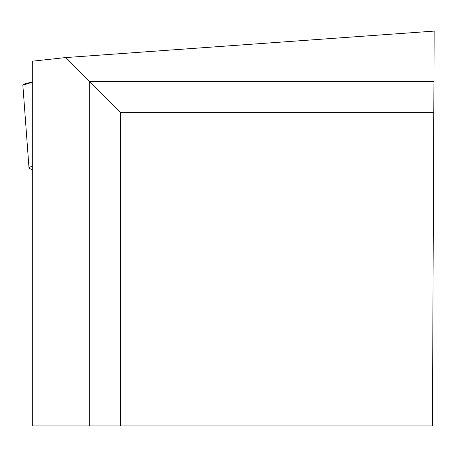 <?xml version="1.0" encoding="UTF-8"?>
<svg xmlns="http://www.w3.org/2000/svg" width="457" height="457" viewBox="0 0 457 457"><rect width="100%" height="100%" fill="white"/><g stroke="black" fill="none" stroke-linecap="round" stroke-linejoin="round"><path stroke-width="0.69" d="M32.316 166.285A20.936 2.668 175.7 0 0 29.008 167.993A20.936 2.668 175.7 0 0 29.711 168.61L32.316 169.667M29.008 167.993L22.85 85.151A20.936 2.668 -4.3 0 1 32.316 82.197L22.85 85.179M120.539 425.901L120.539 112.645L433.796 112.645L432.425 425.901L89.258 425.901L89.258 81.363L65.482 57.588L434.15 31.099L433.796 112.645M65.482 57.588L32.316 61.198L32.316 425.901L89.258 425.901M433.933 81.363L89.258 81.363L120.539 112.645"/></g></svg>

